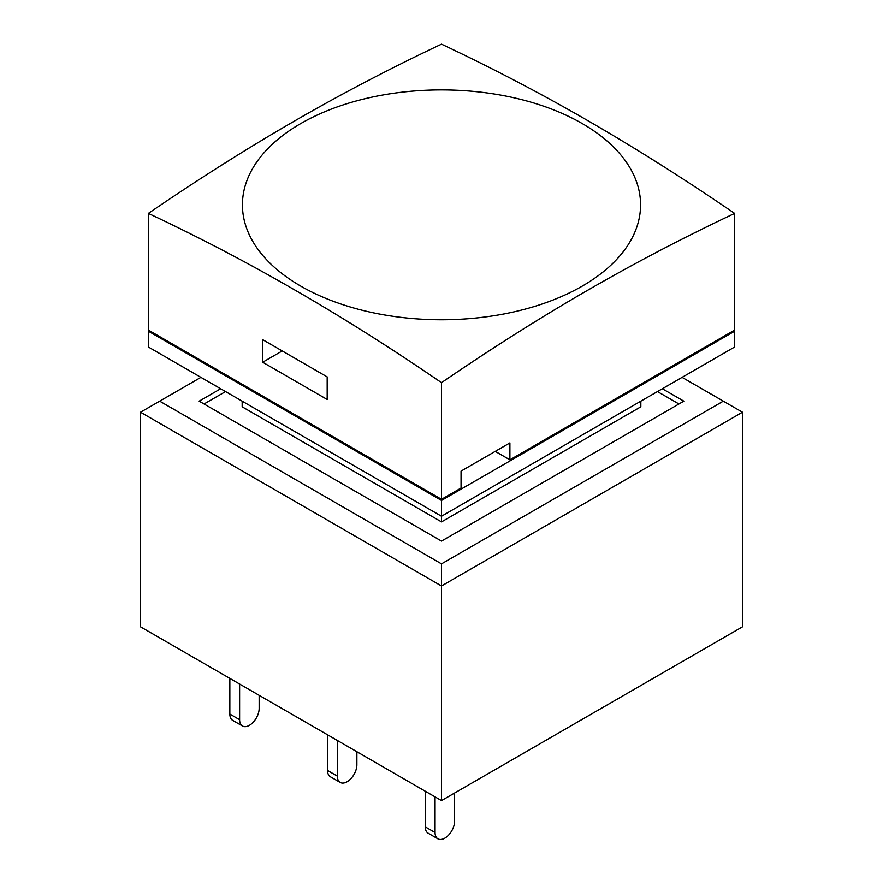 <?xml version="1.0" encoding="UTF-8"?>
<svg xmlns="http://www.w3.org/2000/svg" width="883" height="883" viewBox="0 0 883 883"><rect width="100%" height="100%" fill="white"/><g stroke="black" fill="none" stroke-linecap="round" stroke-linejoin="round"><path stroke-width="1.32" d="M657.449 391.577L678.95 403.984M204.05 403.984L225.551 391.577M640.837 401.158L640.837 406.809L441.5 521.897L242.163 406.809L242.163 401.158M441.5 521.897L441.5 500.451L148.355 331.202L149.326 330.639M662.338 388.752L683.839 401.158L441.5 541.08L199.161 401.158L220.662 388.752M356.875 751.731L356.875 764.821A13.819 7.98 -60 0 1 350.849 778.729A13.819 7.98 -60 0 1 340.198 782.437A13.819 7.98 -60 0 1 337.339 776.113L337.339 740.451M327.56 734.811L327.56 770.462A13.819 7.98 120 0 0 330.43 776.797L340.198 782.437M259.161 695.318L259.161 708.409A13.819 7.98 -60 0 1 253.134 722.316A13.819 7.98 -60 0 1 242.483 726.014A13.819 7.98 -60 0 1 239.613 719.689L239.613 684.038M229.845 678.398L229.845 714.049A13.819 7.98 120 0 0 232.704 720.373L242.483 726.014M454.59 793.033L454.59 821.245A13.819 7.98 -60 0 1 448.564 835.152A13.819 7.98 -60 0 1 437.913 838.85A13.819 7.98 -60 0 1 435.054 832.526L435.054 796.863M425.275 791.223L425.275 826.885A13.819 7.98 120 0 0 428.145 833.21L437.913 838.85M200.927 377.35L140.529 412.218L140.529 626.831L441.5 800.594L742.471 626.831L742.471 412.218L441.5 585.981L441.5 563.862L723.309 401.158L742.471 412.218M723.309 401.158L682.073 377.35M441.5 800.594L441.5 585.981L140.529 412.218M159.691 401.158L441.5 563.862M148.355 213.399C249.503 144.337 340.352 91.887 441.5 44.15C542.648 91.887 633.497 144.337 734.645 213.399C633.497 261.136 542.648 313.586 441.5 382.648C391.324 348.288 342.472 317.439 294.922 290.066C247.383 262.538 198.532 236.986 148.355 213.399L148.355 330.076L441.5 499.325L461.047 488.045L461.047 471.114L509.899 442.913L509.899 459.833L495.242 451.368M262.681 362.24L262.681 339.668L327.174 376.898L327.174 399.469L262.681 362.24L282.218 350.948L327.174 376.909M300.739 286.103A199.072 114.933 180 0 1 300.739 123.565A199.072 114.933 180 0 1 582.261 123.565A199.072 114.933 180 0 1 582.261 286.103A199.072 114.933 180 0 1 300.739 286.103M509.899 459.833L734.645 330.076L734.645 213.399M441.5 499.325L441.5 382.648M733.674 330.639L734.645 331.202L734.645 347.008L441.5 516.246L148.355 347.008L148.355 331.202M734.645 331.202L441.5 500.451M337.339 776.113L327.56 770.462M239.613 719.689L229.845 714.049M435.054 832.526L425.275 826.885"/></g></svg>
